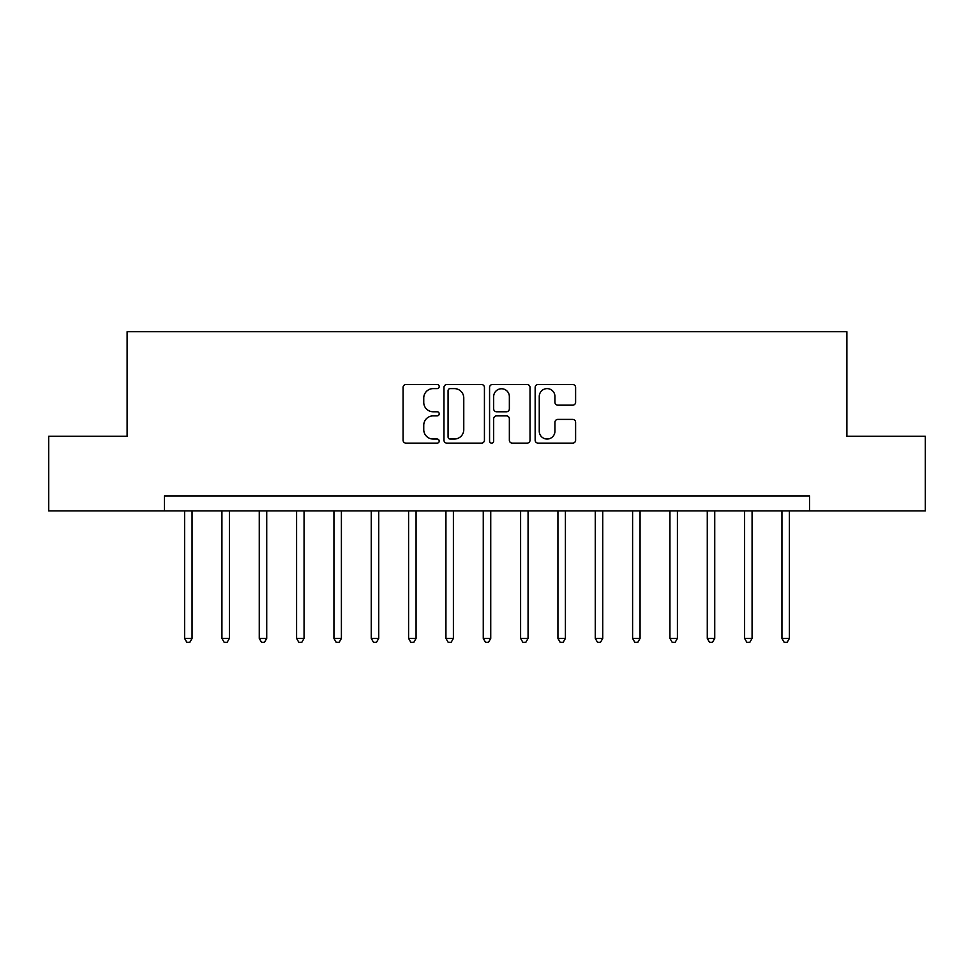 <?xml version="1.0" encoding="UTF-8"?>
<svg xmlns="http://www.w3.org/2000/svg" width="974" height="974" viewBox="0 0 974 974"><rect width="100%" height="100%" fill="white"/><g stroke="black" fill="none" stroke-linecap="round" stroke-linejoin="round"><path stroke-width="1.46" d="M439.213 386.556A2.058 2.058 0 0 0 437.168 384.511L406.012 384.511A2.934 2.934 0 0 0 403.078 387.445L403.078 440.211A2.934 2.934 0 0 0 406.012 443.146L437.168 443.146A2.058 2.058 0 0 0 439.213 441.088A2.058 2.058 0 0 0 437.168 439.043L433.126 439.043A9.387 9.387 0 0 1 423.751 429.656L423.751 425.261A9.387 9.387 0 0 1 433.126 415.874L437.168 415.874A2.058 2.058 0 0 0 439.213 413.828A2.058 2.058 0 0 0 437.168 411.771L433.126 411.771A9.387 9.387 0 0 1 423.751 402.396L423.751 397.989A9.387 9.387 0 0 1 433.126 388.614L437.168 388.614A2.058 2.058 0 0 0 439.213 386.556M572.675 405.172A2.934 2.934 0 0 0 575.61 402.25L575.61 387.445A2.934 2.934 0 0 0 572.675 384.511L538.086 384.511A2.934 2.934 0 0 0 535.152 387.445L535.152 440.211A2.934 2.934 0 0 0 538.086 443.146L572.675 443.146A2.934 2.934 0 0 0 575.61 440.211L575.61 422.326A2.934 2.934 0 0 0 572.675 419.392L557.871 419.392A2.934 2.934 0 0 0 554.937 422.326L554.937 431.19A7.841 7.841 0 0 1 547.096 439.043A7.841 7.841 0 0 1 539.255 431.19L539.255 396.455A7.841 7.841 0 0 1 547.096 388.614A7.841 7.841 0 0 1 554.937 396.455L554.937 402.25A2.934 2.934 0 0 0 557.871 405.172L572.675 405.172M164.436 510.9L48.7 510.9L48.7 436.23L127.107 436.23L127.107 331.696L846.893 331.696L846.893 436.23L925.3 436.23L925.3 510.9L809.564 510.9L809.564 495.961L164.436 495.961L164.436 510.9L809.564 510.9M484.431 387.445A2.934 2.934 0 0 0 481.509 384.511L446.908 384.511A2.934 2.934 0 0 0 443.974 387.445L443.974 440.211A2.934 2.934 0 0 0 446.908 443.146L481.509 443.146A2.934 2.934 0 0 0 484.431 440.211L484.431 387.445M492.491 384.511L527.092 384.511A2.934 2.934 0 0 1 530.026 387.445L530.026 440.211A2.934 2.934 0 0 1 527.092 443.146L512.287 443.146A2.934 2.934 0 0 1 509.353 440.211L509.353 418.808A2.934 2.934 0 0 0 506.419 415.874L496.606 415.874A2.934 2.934 0 0 0 493.672 418.808L493.672 441.088A2.058 2.058 0 0 1 491.614 443.146A2.058 2.058 0 0 1 489.569 441.088L489.569 387.445A2.934 2.934 0 0 1 492.491 384.511M450.134 388.614A2.058 2.058 0 0 0 448.077 390.671L448.077 436.985A2.058 2.058 0 0 0 450.134 439.043L454.383 439.043A9.387 9.387 0 0 0 463.77 429.656L463.77 397.989A9.387 9.387 0 0 0 454.383 388.614L450.134 388.614M509.353 396.601A7.841 7.841 0 0 0 501.513 388.76A7.841 7.841 0 0 0 493.672 396.601L493.672 408.837A2.934 2.934 0 0 0 496.606 411.771L506.419 411.771A2.934 2.934 0 0 0 509.353 408.837L509.353 396.601M184.597 510.9L184.597 638.42L192.061 638.42L192.061 510.9M192.061 638.42L189.82 642.304L186.838 642.304L184.597 638.42M221.926 510.9L221.926 638.42L229.401 638.42L229.401 510.9M229.401 638.42L227.161 642.304L224.166 642.304L221.926 638.42M259.267 510.9L259.267 638.42L266.73 638.42L266.73 510.9M266.73 638.42L264.49 642.304L261.507 642.304L259.267 638.42M296.595 510.9L296.595 638.42L304.058 638.42L304.058 510.9M304.058 638.42L301.818 642.304L298.835 642.304L296.595 638.42M333.936 510.9L333.936 638.42L341.399 638.42L341.399 510.9M341.399 638.42L339.159 642.304L336.176 642.304L333.936 638.42M371.264 510.9L371.264 638.42L378.728 638.42L378.728 510.9M378.728 638.42L376.488 642.304L373.505 642.304L371.264 638.42M408.593 510.9L408.593 638.42L416.068 638.42L416.068 510.9M416.068 638.42L413.828 642.304L410.833 642.304L408.593 638.42M445.934 510.9L445.934 638.42L453.397 638.42L453.397 510.9M453.397 638.42L451.157 642.304L448.174 642.304L445.934 638.42M483.262 510.9L483.262 638.42L490.738 638.42L490.738 510.9M490.738 638.42L488.498 642.304L485.502 642.304L483.262 638.42M520.603 510.9L520.603 638.42L528.066 638.42L528.066 510.9M528.066 638.42L525.826 642.304L522.843 642.304L520.603 638.42M557.932 510.9L557.932 638.42L565.407 638.42L565.407 510.9M565.407 638.42L563.167 642.304L560.172 642.304L557.932 638.42M595.272 510.9L595.272 638.42L602.736 638.42L602.736 510.9M602.736 638.42L600.495 642.304L597.512 642.304L595.272 638.42M632.601 510.9L632.601 638.42L640.064 638.42L640.064 510.9M640.064 638.42L637.824 642.304L634.841 642.304L632.601 638.42M669.942 510.9L669.942 638.42L677.405 638.42L677.405 510.9M677.405 638.42L675.165 642.304L672.182 642.304L669.942 638.42M707.27 510.9L707.27 638.42L714.733 638.42L714.733 510.9M714.733 638.42L712.493 642.304L709.51 642.304L707.27 638.42M744.599 510.9L744.599 638.42L752.074 638.42L752.074 510.9M752.074 638.42L749.834 642.304L746.839 642.304L744.599 638.42M781.939 510.9L781.939 638.42L789.403 638.42L789.403 510.9M789.403 638.42L787.162 642.304L784.18 642.304L781.939 638.42"/></g></svg>
